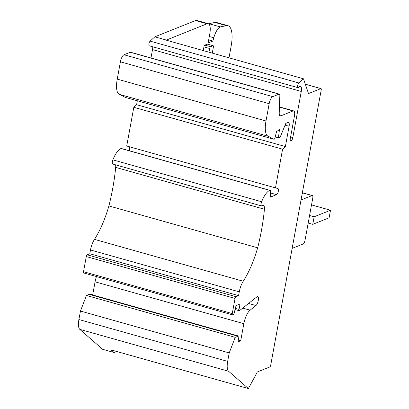 <?xml version="1.0" encoding="UTF-8"?>
<svg xmlns="http://www.w3.org/2000/svg" width="409" height="409" viewBox="0 0 409 409"><rect width="100%" height="100%" fill="white"/><g stroke="black" fill="none" stroke-linecap="round" stroke-linejoin="round"><path stroke-width="0.61" d="M292.144 248.381L303.187 243.968A3.17 1.104 105.7 0 0 304.991 240.446L309.572 215.492L314.148 216.78L312.757 224.342L329.117 217.803L330.508 210.241L311.515 204.894M309.572 215.492L312.762 198.084A3.17 1.104 105.7 0 0 312.374 195.533L303.795 193.114A3.17 1.104 105.7 0 0 303.488 193.145L302.19 193.661M312.374 195.533A3.17 1.104 105.7 0 0 312.072 195.558L301.029 199.97M212.271 53.114L213.396 46.989A1.585 0.552 105.7 0 0 213.201 45.716A1.585 0.552 105.7 0 0 213.048 45.726L210.553 46.723A1.585 0.552 105.7 0 0 209.648 48.487L208.968 52.188M228.999 57.822L231.141 46.151A25.363 8.834 105.7 0 0 228.023 25.731L216.581 22.51A25.363 8.834 105.7 0 0 215.001 22.464L208.815 23.671A12.684 4.417 105.7 0 0 208.539 23.799M116.642 351.469L114.05 352.507L102.603 349.286L79.811 329.373A12.684 4.417 -74.3 0 1 78.896 319.521L80.455 311.05L86.452 295.472L89.218 294.368A1.585 0.552 -74.3 0 1 89.259 294.352L238.023 336.224A1.585 0.552 -74.3 0 0 237.977 336.239L89.218 294.368M238.278 340.073L240.707 340.758L237.956 341.858L238.784 337.318A1.585 0.552 105.7 0 0 238.59 336.04L89.832 294.168A1.585 0.552 105.7 0 0 89.678 294.183L89.305 294.332A1.585 0.552 105.7 0 0 89.259 294.352M92.664 294.966L95.077 281.811A12.684 4.417 -74.3 0 1 96.463 276.566M89.811 253.759L87.189 254.807A1.585 0.552 105.7 0 0 86.289 256.566L83.508 271.694A1.585 0.552 105.7 0 0 83.707 272.972L232.465 314.843A1.585 0.552 -74.3 0 1 232.271 313.57L235.047 298.437A1.585 0.552 -74.3 0 1 235.952 296.678L238.575 295.63L89.811 253.759L90.501 249.981A12.127 4.223 -74.3 0 1 94.484 239.372A56.105 19.545 105.7 0 0 108.906 205.937A101.059 35.205 105.7 0 0 115.665 167.378A6.34 2.209 105.7 0 0 115.568 164.842M238.575 295.63L239.265 291.852A12.127 4.223 -74.3 0 1 243.243 281.244A56.105 19.545 105.7 0 0 257.67 247.808A101.059 35.205 105.7 0 0 264.424 209.25A6.34 2.209 105.7 0 0 263.462 205.461A6.34 2.209 105.7 0 0 262.854 205.512L261.867 205.906A3.17 1.104 -74.3 0 1 261.561 205.937L112.802 164.06A3.17 1.104 -74.3 0 1 112.884 159.863A19.024 6.626 -74.3 0 1 121.09 148.513A3.17 1.104 -74.3 0 1 121.355 148.503L270.119 190.374A3.17 1.104 -74.3 0 1 270.61 192.158L270.226 197.184L276.545 194.658A3.17 1.104 105.7 0 0 278.268 191.53A3.17 1.104 105.7 0 0 277.962 188.58L126.713 146.003L133.815 107.306L136.611 104.689L137.327 100.788M129.193 150.706A3.17 1.104 105.7 0 0 129.198 146.708L126.713 146.003M125.297 97.398A1.585 0.552 -74.3 0 1 125.261 97.393A1.585 0.552 -74.3 0 1 125.22 97.378L119.571 94.433L268.33 136.304L273.984 139.249A1.585 0.552 -74.3 0 0 274.02 139.264A1.585 0.552 -74.3 0 0 275.017 137.751L276.55 131.596L279.465 129.566L278.401 137.843L275.216 136.943M117.235 79.116L265.993 120.987L269.173 103.681L120.41 61.81L117.235 79.116A19.024 6.626 105.7 0 0 119.571 94.433M120.41 61.81A6.34 2.209 -74.3 0 1 124.019 54.76L130.267 52.265A3.17 1.104 -74.3 0 1 130.568 52.234L279.327 94.106A3.17 1.104 -74.3 0 1 279.833 95.655L279.224 112.792A6.34 2.209 -74.3 0 0 280.237 115.89A6.34 2.209 -74.3 0 0 280.845 115.839L279.746 115.527M152.736 46.784A6.34 2.209 -74.3 0 1 152.511 49.591L150.972 57.981M208.227 23.671L196.78 20.45A12.684 4.417 105.7 0 0 195.568 20.557L154.853 36.825L150.134 41.12A2.536 0.884 105.7 0 0 148.953 43.748A2.536 0.884 105.7 0 0 149.265 45.808L298.023 87.679A2.536 0.884 -74.3 0 1 297.716 85.624A2.536 0.884 -74.3 0 1 298.897 82.991L303.509 78.794L166.192 40.143L207.01 23.778A12.684 4.417 105.7 0 1 208.227 23.671A12.684 4.417 105.7 0 1 209.786 33.881L208.12 42.96L212.864 41.064L208.682 39.888M330.508 210.241L314.148 216.78M213.201 45.716L207.481 44.106A1.585 0.552 105.7 0 0 207.327 44.116L204.827 45.113A1.585 0.552 105.7 0 0 203.927 46.877L203.247 50.578M312.757 224.342L308.181 223.053M154.853 36.825L166.294 40.046M208.815 23.671L220.257 26.892A12.684 4.417 105.7 0 0 213.784 37.792L212.864 41.064M228.023 25.731A25.363 8.834 105.7 0 0 226.448 25.685L220.257 26.892M114.05 352.507L111.064 349.899L248.386 388.55L256.607 373.407A4.755 1.656 105.7 0 0 257.246 371.98L269.802 366.965A1.585 0.552 -74.3 0 0 270.707 365.201L321.234 89.883A1.585 0.552 -74.3 0 0 321.039 88.605L305.329 84.182M248.386 388.55L228.57 371.244A12.684 4.417 -74.3 0 1 227.66 361.392L229.214 352.921L80.455 311.05M229.214 352.921L235.216 337.343L86.452 295.472M235.216 337.343L237.977 336.239M238.59 336.04A1.585 0.552 105.7 0 0 238.442 336.055L238.064 336.203A1.585 0.552 105.7 0 0 238.023 336.224M240.707 340.758L243.841 323.683A12.684 4.417 -74.3 0 1 250.088 310.165L255.942 305.533A4.755 1.656 105.7 0 0 258.253 300.635A4.755 1.656 105.7 0 0 257.701 296.637A4.755 1.656 105.7 0 0 256.883 296.893L239.51 310.641A1.585 0.552 -74.3 0 1 239.239 310.728A1.585 0.552 -74.3 0 1 239.045 309.449L240.042 304.015L236.044 305.61L234.193 313.043A1.585 0.552 -74.3 0 1 233.35 314.536L232.619 314.833A1.585 0.552 -74.3 0 1 232.465 314.843M243.243 281.244L94.484 239.372M257.67 247.808L108.906 205.937M261.561 205.937A3.17 1.104 -74.3 0 1 261.642 201.734A19.024 6.626 -74.3 0 1 269.848 190.389A3.17 1.104 -74.3 0 1 270.119 190.374M275.477 187.874L282.578 149.178L133.815 107.306M282.578 149.178L285.375 146.56L136.611 104.689M285.375 146.56L289.097 126.279A4.755 1.656 105.7 0 0 288.514 122.449A4.755 1.656 105.7 0 0 288.054 122.485L285.804 123.385L280.191 137.127L278.401 137.843M265.993 120.987A19.024 6.626 105.7 0 0 268.33 136.304M269.173 103.681A6.34 2.209 -74.3 0 1 272.783 96.631L279.025 94.136A3.17 1.104 -74.3 0 1 279.327 94.106M298.023 87.679A2.536 0.884 -74.3 0 0 298.524 87.49L299.24 86.841A6.34 2.209 -74.3 0 1 300.492 86.355A6.34 2.209 -74.3 0 1 301.275 91.463L292.813 137.562A3.17 1.104 -74.3 0 1 290.702 141.115A3.17 1.104 -74.3 0 1 290.313 138.559L294.454 116.008A6.34 2.209 105.7 0 0 293.672 110.9A6.34 2.209 105.7 0 0 293.064 110.951L280.845 115.839M303.509 78.794L308.156 92.546A4.755 1.656 105.7 0 1 308.33 93.635L320.891 88.615A1.585 0.552 -74.3 0 1 321.039 88.605M303.488 193.145L312.072 195.558M213.048 45.726L207.327 44.116M210.553 46.723L204.827 45.113M209.648 48.487L203.927 46.877M195.568 20.557L207.01 23.778M209.301 36.529L213.784 37.792M215.001 22.464L226.448 25.685M228.57 371.244L79.811 329.373M227.66 361.392L78.896 319.521M89.305 294.332L238.064 336.203M89.678 294.183L238.442 336.055M243.841 323.683L95.077 281.811M250.088 310.165L242.731 308.095M255.942 305.533L248.58 303.463M239.045 309.449L235.349 308.406M83.508 271.694L232.271 313.57M86.289 256.566L235.047 298.437M87.189 254.807L235.952 296.678M239.265 291.852L90.501 249.981M264.424 209.25L115.665 167.378M261.642 201.734L112.884 159.863M269.848 190.389L121.09 148.513M276.545 194.658L270.548 192.971M277.962 188.58L129.198 146.708M289.097 126.279L285.083 125.149M125.22 97.378L273.984 139.249M272.783 96.631L124.019 54.76M279.025 94.136L130.267 52.265M279.429 107.112L293.064 110.951M290.61 136.943L292.813 137.562M152.511 49.591L301.275 91.463M150.134 41.12L298.897 82.991M320.891 88.615L305.349 84.244M239.239 310.728L235.063 309.552M125.261 97.393L274.02 139.264M279.434 106.892L293.672 110.9"/></g></svg>
